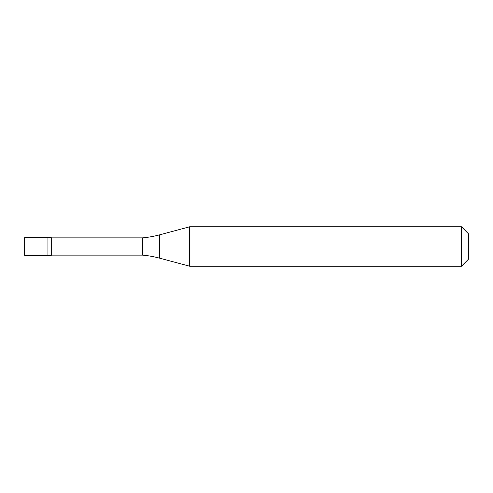 <?xml version="1.0" encoding="UTF-8"?>
<svg xmlns="http://www.w3.org/2000/svg" width="493" height="493" viewBox="0 0 493 493"><rect width="100%" height="100%" fill="white"/><g stroke="black" fill="none" stroke-linecap="round" stroke-linejoin="round"><path stroke-width="0.74" d="M24.65 237.626L24.65 255.374L51.272 255.374L51.272 237.626L47.944 237.626L47.944 255.374L47.944 237.626L24.65 237.626M51.272 255.127L142.477 255.127A98.6 98.6 0 0 1 159.405 258.11L189.663 266.22L461.448 266.22L468.35 259.318L468.35 233.682L461.448 226.78L461.448 266.22M51.272 237.872L142.477 237.872L142.477 255.127M142.477 237.872A98.6 98.6 0 0 0 159.405 234.89L189.663 226.78L189.663 266.22M189.663 226.78L461.448 226.78M159.405 234.89L159.405 258.11"/></g></svg>
